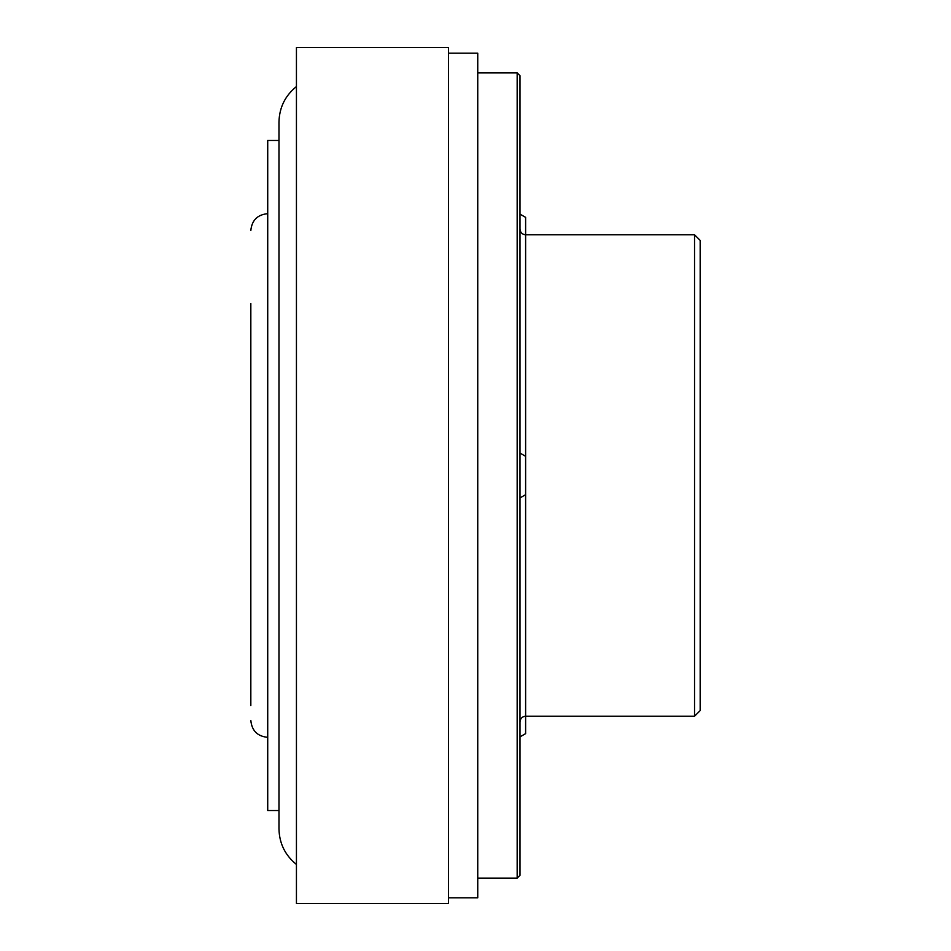<?xml version="1.0" encoding="UTF-8"?>
<svg xmlns="http://www.w3.org/2000/svg" width="951" height="951" viewBox="0 0 951 951"><rect width="100%" height="100%" fill="white"/><g stroke="black" fill="none" stroke-linecap="round" stroke-linejoin="round"><path stroke-width="1.43" d="M296.439 864.447C285.122 855.27 279.309 843.406 278.976 828.844L278.976 140.463L267.718 140.463L267.718 810.537L278.976 810.537M517.166 72.894L519.983 75.7L519.983 875.3L517.166 878.106L517.166 72.894L477.747 72.894M694.539 234.778L700.174 240.413L700.174 710.587L694.539 716.222L694.539 234.778L525.618 234.778L525.618 733.637L519.983 736.882M519.983 214.118L525.618 217.363L525.618 234.778C522.194 234.445 520.316 232.567 519.983 229.143M448.468 897.815L477.747 897.815L477.747 53.185L448.468 53.185M448.468 475.5L448.468 903.45L296.439 903.45L296.439 47.55L448.468 47.55L448.468 475.5M250.826 557.143L250.826 665.534M250.826 705.535L250.826 303.476M250.826 393.857L250.826 475.5M278.976 725.351L278.976 122.156C279.309 107.594 285.122 95.73 296.439 86.553M517.166 878.106L477.747 878.106M694.539 716.222L525.618 716.222C522.194 716.555 520.316 718.433 519.983 721.857M525.618 456.314L519.983 453.068M267.718 737.334C257.459 736.336 251.825 730.701 250.826 720.442M267.718 213.666C257.459 214.664 251.825 220.299 250.826 230.558M525.618 494.686L519.983 497.932"/></g></svg>
